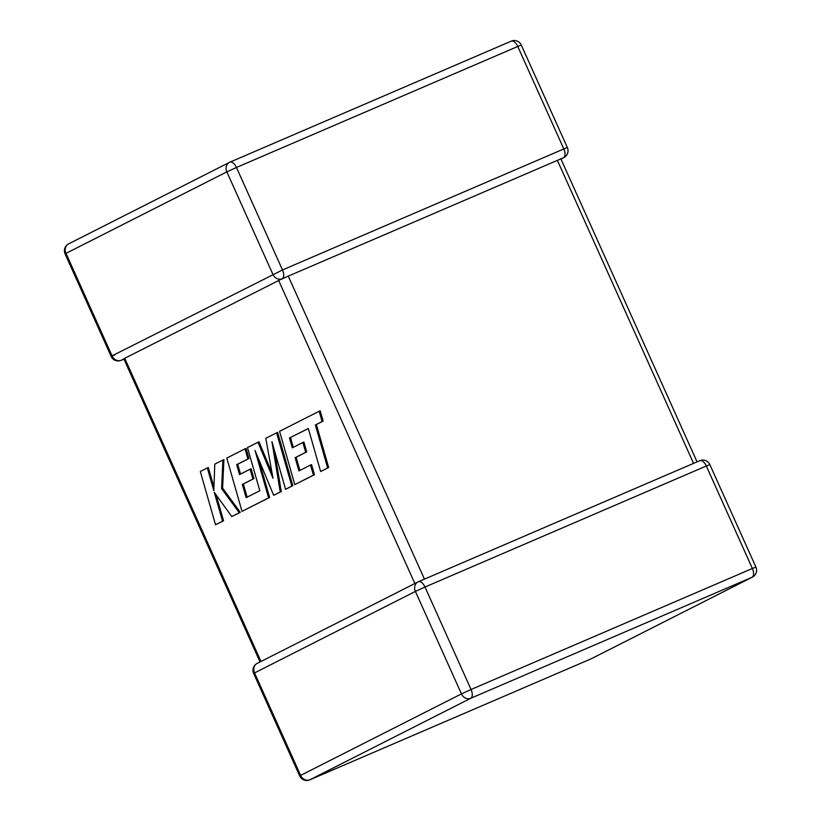 <?xml version="1.0" encoding="UTF-8"?>
<svg xmlns="http://www.w3.org/2000/svg" width="821" height="821" viewBox="0 0 821 821"><rect width="100%" height="100%" fill="white"/><g stroke="black" fill="none" stroke-linecap="round" stroke-linejoin="round"><path stroke-width="1.23" d="M560.959 159.038L563.811 157.591A7.707 6.64 -116.9 0 1 563.493 157.745L288.274 276.133L424.447 579.133L693.56 463.372L557.387 160.372M282.167 278.76L282.793 278.196L282.167 278.76A7.707 6.64 63.1 0 1 272.9 274.358L226.842 171.876L66.008 253.371L112.067 355.852L282.496 269.955L563.822 148.95L517.764 46.469L236.438 167.474L282.496 269.955A7.707 3.91 66.7 0 1 282.167 278.76M414.851 583.515L278.678 280.525L280.905 279.397M278.678 280.525L124.002 358.654L124.823 358.479L260.996 661.48M114.683 354.99L112.067 355.852A7.707 6.64 -116.9 0 0 121.334 360.255L124.022 358.9M280.135 279.797L288.274 276.133M289.474 437.921L308.337 428.531L320.631 471.521L327.661 467.96L315.367 424.97L322.119 421.542L319.174 411.259L279.571 431.323L294.801 484.606L313.448 475.164L310.523 465.035L298.916 470.915L295.119 457.677L305.699 452.32L302.877 442.478L292.286 447.835L289.474 437.921L308.357 428.583M320.631 471.521L328.667 467.518L316.372 424.529L323.125 421.111L320.19 410.818L319.174 411.259M327.661 467.96L328.667 467.518M315.367 424.97L316.372 424.529M322.119 421.542L323.125 421.111M294.801 484.606L314.453 474.723L311.539 464.594L310.523 465.035M313.448 475.164L314.453 474.723M299.911 470.412L296.124 457.246L306.715 451.878L303.893 442.037L302.877 442.478M295.119 457.677L296.124 457.246M305.699 452.32L306.715 451.878M293.282 447.332L290.48 437.49M257.989 442.262L247.48 447.589L259.816 490.722L246.146 497.659L242.339 484.421L252.93 479.054L250.107 469.212L239.516 474.579L236.694 464.665L247.932 458.97L245.017 448.83L226.791 458.067L242.021 511.35L268.6 497.885L255.033 450.452L273.68 495.309L280.248 491.974L271.925 441.626L285.564 489.285L291.835 486.114L276.595 432.831L265.778 438.311L272.993 478.243L257.989 442.262L258.995 441.831L272.079 473.194M276.595 432.831L277.611 432.39L292.851 485.673L285.564 489.285M247.131 497.157L243.355 483.99L253.935 478.622L251.113 468.781L250.107 469.212M242.339 484.421L243.355 483.99M252.93 479.054L253.935 478.622M240.502 474.076L237.71 464.224L248.948 458.529L246.033 448.399L245.017 448.83M236.694 464.665L237.71 464.224M247.932 458.97L248.948 458.529M242.021 511.35L269.616 497.444L258.677 459.226M268.6 497.885L269.616 497.444M273.68 495.309L281.264 491.543L274.501 450.606M280.248 491.974L281.264 491.543M291.835 486.114L292.851 485.673M215.533 524.773L222.553 521.222L214.26 492.292L231.768 516.542L239.27 512.745L221.598 488.577L222.901 460.037L214.784 464.152L213.829 490.65L207.323 467.939L200.293 471.49L215.533 524.773L223.558 520.781L216.149 494.909M222.553 521.222L223.558 520.781M231.768 516.542L240.286 512.304L222.604 488.146L223.917 459.606L222.901 460.037M239.27 512.745L240.286 512.304M221.598 488.577L222.604 488.146M213.953 487.13L208.329 467.498L207.323 467.939M755.915 567.095L752.375 568.491L706.317 466.01L424.991 587.025L471.049 689.496L752.375 568.491A7.707 3.91 66.7 0 1 752.036 577.286L470.72 698.302L309.886 779.796L591.212 658.781L752.036 577.286A7.707 6.64 63.1 0 0 752.364 577.132A7.707 7.707 0 0 0 755.915 567.095L709.857 464.614A7.707 7.707 0 0 0 699.779 460.694A7.707 3.91 66.7 0 1 706.317 466.01L709.857 464.614M254.561 672.912L300.619 775.393L461.453 693.899L415.395 591.418L254.561 672.912A7.707 6.64 -116.9 0 1 257.189 663.409A7.707 7.707 0 0 0 253.638 673.446L254.561 672.912M230.024 162.117L511.114 41.204A7.707 3.91 66.7 0 1 511.226 41.153A7.707 3.91 66.7 0 1 517.764 46.469L521.304 45.073A7.707 7.707 0 0 0 511.226 41.153L229.901 162.168A7.707 3.91 66.7 0 1 236.438 167.474L226.842 171.876A7.707 6.64 63.1 0 1 229.47 162.373A7.707 6.64 63.1 0 1 229.788 162.219A7.707 3.91 66.7 0 1 229.901 162.168A7.707 7.707 0 0 0 229.47 162.373L68.636 243.868A7.707 7.707 0 0 0 65.085 253.905L66.008 253.371A7.707 6.64 -116.9 0 1 68.636 243.868M590.976 658.883A7.707 3.91 66.7 0 0 591.099 658.832A7.707 7.707 0 0 0 591.531 658.627A7.707 6.64 -116.9 0 1 591.212 658.781A7.707 3.91 66.7 0 1 591.099 658.832L309.774 779.847A7.707 3.91 66.7 0 0 309.886 779.796A7.707 6.64 -116.9 0 1 300.619 775.393L299.696 775.927A7.707 7.707 0 0 0 309.774 779.847A7.707 3.91 66.7 0 1 309.527 779.929M461.453 693.899A7.707 6.64 63.1 0 0 470.72 698.302A7.707 3.91 66.7 0 0 471.049 689.496L461.453 693.899M415.395 591.418L424.991 587.025A7.707 3.91 66.7 0 0 418.453 581.709A7.707 7.707 0 0 0 418.012 581.915A7.707 6.64 63.1 0 0 415.395 591.418M699.666 460.745A7.707 3.91 66.7 0 1 699.779 460.694L418.453 581.709A7.707 3.91 66.7 0 0 418.341 581.761A7.707 6.64 63.1 0 0 418.012 581.915L257.189 663.409M563.811 157.591A7.707 7.707 0 0 0 567.362 147.554L563.822 148.95A7.707 3.91 66.7 0 1 563.493 157.745M300.804 432.257L301.82 431.825M299.696 775.927L253.638 673.446M591.531 658.627L752.364 577.132M123.95 359.136L121.221 360.306A7.707 7.707 0 0 1 111.143 356.386L65.085 253.905M567.362 147.554L521.304 45.073M697.05 461.864L560.897 158.915M260.041 661.962L123.879 358.972"/></g></svg>
